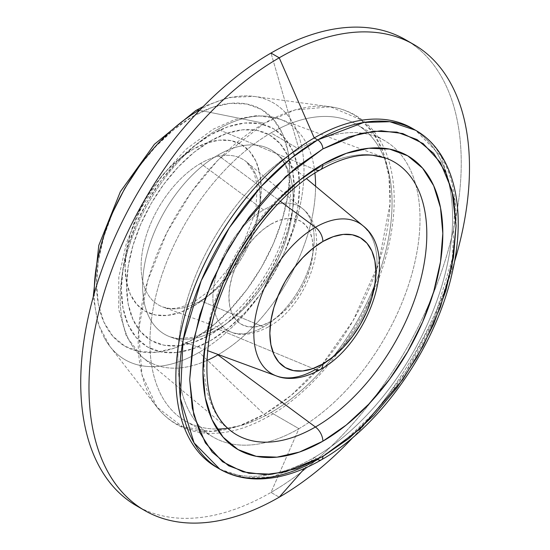 <?xml version="1.0" encoding="UTF-8"?>
<svg xmlns="http://www.w3.org/2000/svg" width="550" height="550" viewBox="0 0 550 550"><rect width="100%" height="100%" fill="white"/><g stroke="black" fill="none" stroke-linecap="round" stroke-linejoin="round"><path stroke-width="0.41" stroke-dasharray="2.75 2.06" d="M270.132 372.721A87.093 50.284 120 0 0 315.432 369.511L217.896 329.024L315.432 369.511A87.093 50.284 120 0 0 369.325 301.682A87.093 50.284 120 0 0 367.579 230.471M217.896 155.148A106.473 61.476 120 0 0 146.994 253.791A106.473 61.476 120 0 0 170.211 336.896A106.473 61.476 120 0 0 217.896 329.024A106.473 61.476 120 0 0 283.793 246.104A106.473 61.476 120 0 0 281.655 159.039A106.473 61.476 120 0 0 217.896 155.148A106.473 61.476 120 0 0 148.947 246.984A106.473 61.476 120 0 0 162.511 332.956A106.473 61.476 120 0 0 217.896 329.024A106.473 61.476 120 0 0 285.938 240.027A106.473 61.476 120 0 0 276.162 153.388A106.473 61.476 120 0 0 217.896 155.148L280.39 201.369L217.896 155.148M210.451 140.965A118.587 68.468 -60 0 1 294.305 189.379A118.587 68.468 -60 0 1 210.451 334.613L194.095 342.203L178.365 345.771L163.866 345.194L151.161 340.491L140.731 331.836L132.983 319.571L128.212 304.164L126.596 286.199L128.212 266.386L132.983 245.465L140.731 224.249L151.161 203.555L163.866 184.181L178.365 166.863L194.095 152.267L210.451 140.965L226.813 133.382L242.543 129.807L257.043 130.384L269.748 135.094L280.177 143.743L287.925 156.007L292.696 171.414L294.305 189.379L292.696 209.199L287.925 230.113L280.177 251.329L269.748 272.023L257.043 291.404L242.543 308.722L226.813 323.311L210.451 334.613A118.587 68.468 -60 0 1 126.596 286.199A118.587 68.468 -60 0 1 210.451 140.965M221.114 421.259A157.513 90.942 -60 0 1 217.958 292.456A157.513 90.942 -60 0 1 315.432 169.792L217.896 129.305A138.126 79.75 -60 0 1 289.74 124.211A138.126 79.75 -60 0 1 307.347 235.737A138.126 79.75 -60 0 1 217.896 354.867A138.126 79.75 -60 0 1 135.19 349.827A138.126 79.75 -60 0 1 132.419 236.878A138.126 79.75 -60 0 1 217.896 129.305L315.432 169.792A157.513 90.942 -60 0 1 385.969 158.146L279.757 119.096A138.126 79.75 120 0 0 217.896 129.305A138.126 79.75 120 0 0 129.635 244.757A138.126 79.75 120 0 0 142.312 357.156A138.126 79.75 120 0 0 206.649 360.614M210.451 340.684A126.012 72.758 120 0 0 299.558 186.347A126.012 72.758 120 0 0 210.451 134.901A126.012 72.758 120 0 0 121.344 289.238A126.012 72.758 120 0 0 210.451 340.684L227.837 328.666L244.551 313.163L259.957 294.759L273.46 274.168L284.543 252.175L292.779 229.639L297.846 207.405L299.558 186.347L297.846 167.262L292.779 150.886L284.543 137.851L273.46 128.659L259.957 123.661L244.551 123.042L227.837 126.837L210.451 134.901L193.071 146.912L176.351 162.415L160.951 180.819L147.448 201.41L136.366 223.403L128.129 245.946L123.056 268.173L121.344 289.238L123.056 308.316L128.129 324.692L136.366 337.728L147.448 346.919L160.951 351.924L176.351 352.536L193.071 348.741L210.451 340.684M218.364 354.599A138.126 79.75 120 0 0 315.569 186.237M314.916 173.085A138.126 79.75 120 0 0 279.757 119.096L257.091 115.541L235.194 119.377L212.988 129.298L185.982 149.304L161.446 176.303L141.109 208.258L126.514 242.742L118.807 277.193L118.676 309.183L126.5 336.572L142.312 357.156L229.24 429.612A157.513 90.942 -60 0 1 205.109 344.444A157.513 90.942 -60 0 1 300.149 179.829A157.513 90.942 -60 0 1 315.432 169.792A157.513 90.942 -60 0 1 397.361 163.976M219.849 469.171L245.506 477.689L271.562 476.967L317.687 459.477A7.336 4.235 -120 0 0 321.358 459.841M413.786 129.264A195.683 112.977 -60 0 1 441.588 286.619A195.683 112.977 -60 0 1 314.229 457.476L317.687 459.477L314.229 457.476A195.683 112.977 -60 0 1 218.13 468.139A195.683 112.977 120 0 0 314.229 457.476L304.686 468.304L314.229 457.476A195.683 112.977 120 0 0 442.062 285.044A195.683 112.977 120 0 0 412.067 128.239M227.659 428.299A171.222 98.856 120 0 0 270.992 412.541L298.939 428.684A171.222 98.856 -60 0 1 229.433 443.479A171.222 98.856 -60 0 1 213.331 437.161A171.222 98.856 -60 0 1 187.083 299.956A171.222 98.856 -60 0 1 298.939 149.078L270.992 53.047L298.939 149.078A171.222 98.856 -60 0 1 398.069 151.381A171.222 98.856 -60 0 1 406.354 291.383A171.222 98.856 -60 0 1 298.939 428.684L270.992 492.429A269.06 155.347 120 0 1 140.642 508.028A269.06 155.347 120 0 0 270.992 492.429L279.228 497.186L270.992 492.429A269.06 155.347 120 0 0 371.546 401.184A269.06 155.347 120 0 0 432.499 295.597A269.06 155.347 120 0 0 409.578 42.212M405.522 39.724A269.06 155.347 120 0 1 432.499 295.597A269.06 155.347 120 0 1 371.546 401.184A269.06 155.347 120 0 1 270.992 492.429L298.939 428.684A171.222 98.856 -60 0 1 229.433 443.479A171.222 98.856 -60 0 1 183.487 313.452A171.222 98.856 -60 0 1 298.939 149.078A171.222 98.856 -60 0 1 384.553 140.594A171.222 98.856 -60 0 1 398.069 151.381A171.222 98.856 -60 0 1 406.354 291.383A171.222 98.856 -60 0 1 298.939 428.684L270.992 412.541A171.222 98.856 120 0 0 379.404 147.909A171.222 98.856 120 0 0 356.599 124.458A171.222 98.856 120 0 0 270.992 132.935A171.222 98.856 -60 0 1 392.061 202.84A171.222 98.856 -60 0 1 270.992 412.541A171.222 98.856 -60 0 1 149.916 342.643A171.222 98.856 -60 0 1 270.992 132.935L298.939 149.078L270.992 132.935A171.222 98.856 120 0 0 159.136 283.821A171.222 98.856 120 0 0 185.377 421.025A171.222 98.856 120 0 0 217.085 429.041M264.199 123.317L217.711 160.421L191.579 191.833L166.815 232.705L147.647 280.809L138.531 330.632L141.983 374.797L157.011 407.199L182.689 426.834L211.75 431.399L239.663 425.7L264.199 414.322A7.336 4.235 -120 0 0 269.424 415.924A7.336 4.235 60 0 1 264.199 414.322A178.2 102.884 -60 0 1 157.011 407.199A178.2 102.884 -60 0 1 154.137 261.504A178.2 102.884 -60 0 1 264.199 123.317L199.65 110.268L264.199 123.317A178.2 102.884 -60 0 1 330.44 106.803A178.2 102.884 -60 0 1 385.406 238.597A178.2 102.884 -60 0 1 264.199 414.322L199.134 352.344L264.199 414.322L291.06 395.464L321.757 365.014L353.038 320.712L378.448 264.234L390.026 203.885L388.946 176.289L383.274 152.481L373.608 133.478L360.882 119.694L330.44 106.803L295.061 109.931L264.199 123.317M94.277 293.363A148.301 85.621 120 0 0 109.931 346.418A148.301 85.621 120 0 0 199.134 352.344A148.301 85.621 -60 0 1 104.534 338.126M139.466 166.017L156.172 146.059L174.302 129.243L193.16 116.208A136.675 78.911 120 0 0 96.518 283.601A136.675 78.911 120 0 0 193.16 339.398L174.302 348.136L156.172 352.254L139.466 351.587L124.823 346.163L112.805 336.194L103.874 322.059L98.374 304.301L96.518 283.601L98.374 260.755L103.874 236.644L112.805 212.197M200.599 163.412A84.129 48.572 120 0 0 146.121 235.971A84.129 48.572 120 0 0 156.839 303.903A84.129 48.572 120 0 0 200.599 300.795A84.129 48.572 120 0 0 254.361 230.478A84.129 48.572 120 0 0 246.641 162.016A84.129 48.572 120 0 0 200.599 163.412L263.546 209.962A71.624 41.353 -60 0 1 302.734 208.78A71.624 41.353 -60 0 1 309.313 267.059A71.624 41.353 -60 0 1 263.546 326.92L200.599 300.795L263.546 326.92A71.624 41.353 120 0 0 307.869 271.143A71.624 41.353 120 0 0 306.433 212.575A71.624 41.353 120 0 0 263.546 209.962A71.624 41.353 120 0 0 217.167 271.734A71.624 41.353 120 0 0 226.291 329.567A71.624 41.353 120 0 0 263.546 326.92A71.624 41.353 -60 0 1 231.468 332.214A71.624 41.353 -60 0 1 215.847 276.313A71.624 41.353 -60 0 1 263.546 209.962L200.599 163.412A84.129 48.572 120 0 0 144.574 241.354A84.129 48.572 120 0 0 162.924 307.017A84.129 48.572 120 0 0 200.599 300.795A84.129 48.572 120 0 0 252.663 235.276A84.129 48.572 120 0 0 250.979 166.478A84.129 48.572 120 0 0 200.599 163.412M193.16 306.384A96.243 55.564 -60 0 1 125.104 267.094A96.243 55.564 -60 0 1 193.16 149.222A96.243 55.564 -60 0 1 261.209 188.512A96.243 55.564 -60 0 1 193.16 306.384L206.436 297.213L219.202 285.368L230.966 271.315L241.278 255.585L249.741 238.796L256.032 221.574L259.903 204.6L261.209 188.512L259.903 173.938L256.032 161.432L249.741 151.477L241.278 144.458L230.966 140.635L219.202 140.167L206.436 143.069L193.16 149.222L179.877 158.4L167.111 170.239L155.347 184.291L145.035 200.021L136.572 216.817L130.281 234.032L126.411 251.006L125.104 267.094L126.411 281.669L130.281 294.174L136.572 304.129L145.035 311.156L155.347 314.971L167.111 315.439L179.877 312.544L193.16 306.384M270.992 224.153A59.51 34.361 -60 0 1 313.067 248.449A59.51 34.361 -60 0 1 270.992 321.331A12.231 7.061 60 0 1 268.476 326.92A12.231 7.061 -120 0 0 270.992 321.331L262.776 325.132L254.884 326.927L247.61 326.638L241.237 324.28L235.998 319.935L232.114 313.782L229.714 306.048L228.91 297.034L229.714 287.086L232.114 276.588L235.998 265.946L241.237 255.558L247.61 245.836L254.884 237.146L262.776 229.824L270.992 224.153L279.201 220.344L287.093 218.549L294.367 218.845L300.747 221.203L305.979 225.548L309.863 231.701L312.262 239.436L313.067 248.449L312.262 258.39L309.863 268.888L305.979 279.538L300.747 289.919L294.367 299.647L287.093 308.337L279.201 315.659L270.992 321.331A59.51 34.361 -60 0 1 228.91 297.034A59.51 34.361 -60 0 1 270.992 224.153M193.16 116.208L212.011 107.47L230.141 103.352L246.847 104.019L261.491 109.443L273.508 119.412L282.439 133.554L287.939 151.312L289.795 172.006L287.939 194.851L282.439 218.962L273.508 243.409L261.491 267.259L246.847 289.589L230.141 309.547L212.011 326.37L193.16 339.398A136.675 78.911 120 0 0 289.795 172.006A136.675 78.911 120 0 0 193.16 116.208M199.134 110.165A148.301 85.621 -60 0 1 266.289 99.481A148.301 85.621 -60 0 1 297.729 215.566A148.301 85.621 -60 0 1 199.134 352.344A148.301 85.621 120 0 0 300.004 206.106A148.301 85.621 120 0 0 254.265 96.422A148.301 85.621 120 0 0 200.489 109.388M454.444 261.958A269.06 155.347 -60 0 1 353.382 437.002A269.06 155.347 120 0 0 454.444 261.958M415.525 130.233A195.683 112.977 -60 0 1 445.521 287.038A195.683 112.977 -60 0 1 317.687 459.477L344.272 441.155L374.495 412.596L406.044 371.649L434.191 318.636L452.375 258.548L455.043 201.087L441.286 156.516L415.525 130.233M363.089 225.851A87.093 50.284 -60 0 1 371.085 296.718A87.093 50.284 -60 0 1 315.432 369.511M210.519 330.392L192.947 337.356L177.918 338.628L170.211 336.896L207.371 350.556M212.988 329.017C246.991 310.337 281.208 259.882 288.599 216.171C293.136 184.669 288.998 163.742 276.162 153.388L306.57 178.736M213.331 437.161L185.377 421.025M93.204 297.158L98.306 324.252L109.931 346.418L157.011 407.199C170.074 423.727 187.385 432.444 208.931 433.338C228.305 433.819 248.483 428.003 269.466 415.903C323.304 385.688 373.821 313.308 388.74 245.383C396.983 208.849 395.911 177.506 385.522 151.36C379.019 135.713 369.311 123.887 356.393 115.885C348.535 111.114 339.879 108.089 330.44 106.803L254.265 96.422L229.24 97.439L203.239 106.562M162.924 307.017L168.382 308.268C175.759 309.238 184.869 306.742 195.69 300.788L211.131 289.534L238.178 256.431L255.942 210.781L257.132 185.027L254.1 172.789L246.641 162.016L302.734 208.78C333.905 232.994 308.406 305.298 268.455 326.927C253.22 334.675 240.893 336.435 231.468 332.214L162.924 307.017M384.553 140.594L356.599 124.458"/><path stroke-width="0.82" d="M320.361 369.504A12.231 7.061 60 0 1 315.432 369.511A87.093 50.284 -60 0 1 276.43 375.946A87.093 50.284 -60 0 1 257.434 307.972A87.093 50.284 -60 0 1 315.432 227.288A12.231 7.061 60 0 1 322.877 241.478A74.979 43.292 -60 0 1 375.897 272.085A74.979 43.292 -60 0 1 322.877 363.921A12.231 7.061 60 0 1 320.361 369.504A12.231 7.061 -120 0 0 322.877 363.921A74.979 43.292 -60 0 1 269.857 333.307A74.979 43.292 -60 0 1 322.877 241.478A12.231 7.061 -120 0 0 315.432 227.288A87.093 50.284 120 0 0 259.036 302.404A87.093 50.284 120 0 0 270.132 372.721M367.579 230.471A87.093 50.284 120 0 0 315.432 227.288L280.39 201.369L315.432 227.288A87.093 50.284 -60 0 1 363.089 225.851L306.57 178.736M397.361 163.976A157.513 90.942 -60 0 1 417.436 291.156A157.513 90.942 -60 0 1 315.432 427.006A12.231 7.061 60 0 1 322.877 441.196A169.62 97.934 120 0 0 442.819 233.447A169.62 97.934 120 0 0 322.877 164.203L346.273 153.354L368.775 148.246L389.51 149.071L407.688 155.801L422.606 168.176L433.689 185.721L440.516 207.762L442.819 233.447L440.516 261.8L433.689 291.72L422.606 322.066L407.688 351.663L389.51 379.383L368.775 404.154L346.273 425.026L322.877 441.196L299.475 452.045L276.98 457.153L256.238 456.328L238.067 449.598L223.149 437.223L212.066 419.678L205.239 397.636L202.936 371.944L205.239 343.592L212.066 313.672L223.149 283.332L238.067 253.729L256.238 226.016L276.98 201.245L299.475 180.373L322.877 164.203A12.231 7.061 60 0 1 320.361 169.785A12.231 7.061 -120 0 0 322.877 164.203A169.62 97.934 120 0 0 202.936 371.944A169.62 97.934 120 0 0 322.877 441.196A12.231 7.061 -120 0 0 315.432 427.006A157.513 90.942 -60 0 1 229.24 429.612C208.539 412.012 202.221 379.294 210.299 331.464C222.228 268.18 270.978 197.113 320.341 169.799C339.928 158.785 357.39 153.945 372.721 155.286L385.969 158.146A157.513 90.942 -60 0 1 420.324 281.084A157.513 90.942 -60 0 1 315.432 427.006L217.896 354.867A138.126 79.75 120 0 0 218.364 354.599M315.569 186.237A138.126 79.75 120 0 0 314.916 173.085M206.649 360.614A138.126 79.75 120 0 0 217.896 354.867L315.432 427.006A157.513 90.942 -60 0 1 221.114 421.259M321.358 459.841A7.336 4.235 60 0 1 317.687 459.477A195.683 112.977 -60 0 1 219.849 469.171C230.869 475.482 243.169 478.748 256.747 478.961C277.434 479.119 298.966 472.746 321.358 459.841C380.683 426.566 436.377 346.459 452.457 271.652C467.129 208.402 453.523 151.642 415.525 130.233L389.868 121.715L363.811 122.437L317.687 139.927A195.683 112.977 -60 0 1 415.525 130.233L412.067 128.239A195.683 112.977 120 0 0 314.229 137.933L317.687 139.927A7.336 4.235 60 0 1 322.877 148.912L360.168 133.533L381.239 130.769L402.786 133.54L423.218 143.646L440.385 162.484L451.956 190.321L456.053 225.809L451.956 266.028L440.385 307.223L423.218 345.881L402.786 379.589L360.168 428.801L322.877 456.479A7.336 4.235 60 0 1 321.358 459.841A7.336 4.235 -120 0 0 322.877 456.479L285.587 471.859L264.516 474.623L242.969 471.859L222.537 461.746L205.363 442.908L193.792 415.078L189.695 379.589L193.792 339.371L205.363 298.176L222.537 259.511L242.969 225.803L285.587 176.598L322.877 148.912A7.336 4.235 -120 0 0 317.687 139.927L291.108 158.249L260.879 186.808L229.329 227.755L201.183 280.768L182.999 340.849L180.331 398.317L194.088 442.888L219.849 469.171A195.683 112.977 -60 0 1 189.853 312.366A195.683 112.977 -60 0 1 317.687 139.927L314.229 137.933A195.683 112.977 120 0 0 186.395 310.365A195.683 112.977 120 0 0 216.391 467.17A195.683 112.977 120 0 0 218.13 468.139A195.683 112.977 -60 0 1 185.928 311.939A195.683 112.977 -60 0 1 314.229 137.933L279.228 57.805A269.06 155.347 120 0 0 88.976 387.344A269.06 155.347 120 0 0 279.228 497.186L304.686 468.304L279.228 497.186A269.06 155.347 -60 0 1 144.698 510.517A269.06 155.347 -60 0 1 103.455 294.91A269.06 155.347 -60 0 1 279.228 57.805L270.992 53.047A269.06 155.347 120 0 0 95.212 290.153A269.06 155.347 120 0 0 136.455 505.752A269.06 155.347 120 0 0 140.642 508.028A269.06 155.347 120 0 1 94.119 293.899A269.06 155.347 120 0 1 270.992 53.047L279.228 57.805A269.06 155.347 -60 0 1 413.758 44.481A269.06 155.347 -60 0 1 454.444 261.958A269.06 155.347 120 0 0 279.228 57.805L314.229 137.933A195.683 112.977 -60 0 1 413.786 129.264M409.578 42.212A269.06 155.347 120 0 0 270.992 53.047A269.06 155.347 120 0 1 405.522 39.724L413.758 44.481M217.085 429.041A171.222 98.856 120 0 0 227.659 428.299M199.65 110.268L199.134 110.165A148.301 85.621 120 0 0 94.277 293.363A148.301 85.621 -60 0 1 199.134 110.165A12.231 7.061 -120 0 0 195.663 110.632A12.231 7.061 60 0 1 199.134 110.165L199.65 110.268M112.805 212.197L124.823 188.347L139.466 166.017M200.489 109.388A148.301 85.621 120 0 0 199.134 110.165M353.382 437.002A269.06 155.347 -60 0 1 279.228 497.186A269.06 155.347 120 0 0 353.382 437.002M322.877 148.912L296.897 166.87L271.913 190.046L248.889 217.553L228.704 248.325L212.142 281.194L199.836 314.882L192.259 348.109L189.695 379.589L192.259 408.114L199.836 432.582L212.142 452.066L228.704 465.809L248.889 473.282L271.913 474.196L296.897 468.524L322.877 456.479L348.858 438.522L373.842 415.346L396.866 387.846L417.051 357.067L433.613 324.204L445.919 290.51L453.496 257.283L456.053 225.809L453.496 197.285L445.919 172.81L433.613 153.326L417.051 139.59L396.866 132.117L373.842 131.196L348.858 136.868L322.877 148.912M320.361 169.785A12.231 7.061 60 0 1 315.432 169.792M322.877 241.478L312.531 248.627L302.589 257.854L293.418 268.799L285.388 281.05L278.795 294.133L273.893 307.546L270.875 320.774L269.857 333.307L270.875 344.664L273.893 354.406L278.795 362.161L285.388 367.634L293.418 370.604L302.589 370.975L312.531 368.713L322.877 363.921L333.218 356.771L343.166 347.545L352.33 336.593L360.367 324.342L366.96 311.259L371.862 297.846L374.873 284.618L375.897 272.085L374.873 260.734L371.862 250.992L366.96 243.231L360.367 237.765L352.33 234.788L343.166 234.424L333.218 236.679L322.877 241.478M207.371 350.556L276.43 375.946C285.45 379.692 301.008 380.346 320.341 369.518C369.057 343.207 400.304 254.588 363.089 225.851M219.849 469.171L216.391 467.17M144.698 510.517L136.455 505.752M93.204 297.158L98.78 245.403L120.361 191.689L154.406 144.279L195.69 110.612L203.239 106.562M210.519 330.392L212.988 329.017"/></g></svg>
